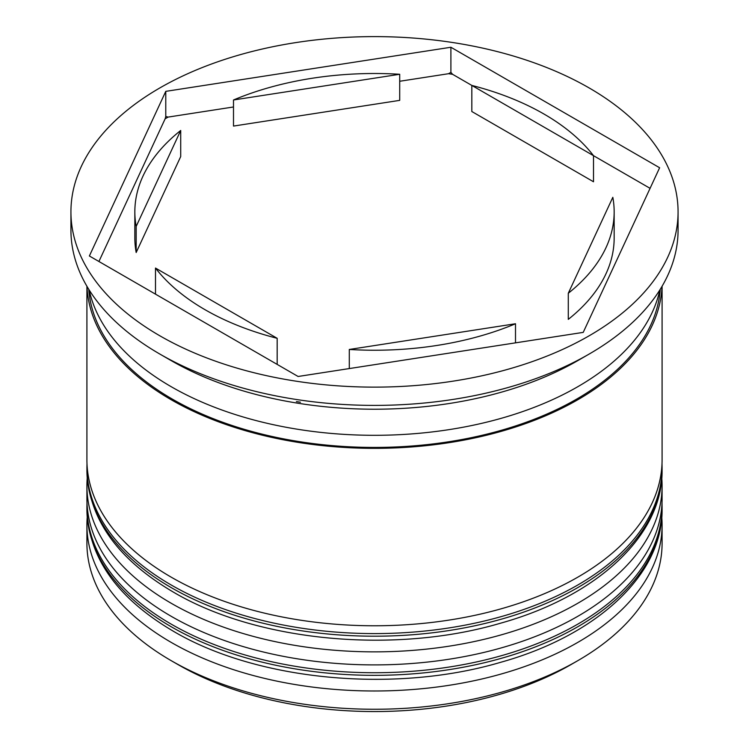 <?xml version="1.0" encoding="UTF-8"?>
<svg xmlns="http://www.w3.org/2000/svg" width="749" height="749" viewBox="0 0 749 749"><rect width="100%" height="100%" fill="white"/><g stroke="black" fill="none" stroke-linecap="round" stroke-linejoin="round"><path stroke-width="1.12" d="M577.863 660.627L571.084 664.541A278.001 160.501 180 0 1 177.925 664.541L171.147 660.627A287.588 166.035 0 0 0 577.863 660.627A287.588 166.035 0 0 0 662.088 543.222L662.088 524.955A287.588 166.035 180 0 1 484.556 678.351A287.588 166.035 180 0 1 171.147 642.361A287.588 166.035 180 0 1 86.912 524.955A287.588 166.035 180 0 1 87.221 517.259M661.779 517.259A287.588 166.035 180 0 1 662.088 524.955M661.779 478.124A287.588 166.035 180 0 1 662.088 485.82A287.588 166.035 180 0 1 484.556 639.215A287.588 166.035 180 0 1 171.147 603.226A287.588 166.035 180 0 1 86.912 485.82A287.588 166.035 180 0 1 87.221 478.124M300.433 402.213L296.389 401.586A293.983 169.723 180 0 0 300.433 402.213M583.855 357.114L580.887 358.827A293.983 169.723 180 0 0 582.376 357.975A293.983 169.723 180 0 0 582.703 357.779M70.93 211.864A303.57 175.266 0 0 0 159.846 335.795A303.57 175.266 0 0 0 490.67 373.788A303.57 175.266 0 0 0 678.07 211.864A303.57 175.266 0 0 0 589.154 87.942A303.57 175.266 0 0 0 258.33 49.949A303.57 175.266 0 0 0 70.93 211.864L70.93 230.13A303.57 175.266 0 0 0 159.846 354.062L171.147 360.587A287.588 166.035 0 0 0 171.147 360.587L171.137 360.578A287.588 166.035 0 0 0 577.863 360.578L582.376 357.975M171.137 360.578L159.846 354.062A303.57 175.266 0 0 0 589.154 354.062A303.57 175.266 0 0 0 678.07 230.13L678.07 211.864M86.912 485.82L86.912 498.862A287.588 166.035 0 0 0 171.147 616.268A287.588 166.035 0 0 0 484.556 652.267A287.588 166.035 0 0 0 662.088 498.862L662.088 485.82M86.912 286.24L86.912 459.727A287.588 166.035 0 0 0 171.147 577.133A287.588 166.035 0 0 0 484.556 613.131A287.588 166.035 0 0 0 662.088 459.727L662.088 286.24M86.996 286.39A287.588 166.035 0 0 0 171.147 399.723A287.588 166.035 0 0 0 481.289 436.48A287.588 166.035 0 0 0 662.004 286.39M89.15 289.919A287.588 166.035 0 0 0 171.147 386.671A287.588 166.035 0 0 0 467.788 426.331A287.588 166.035 0 0 0 659.85 289.919M650.076 188.336L593.508 155.68A239.661 138.368 0 0 0 543.961 114.026A239.661 138.368 0 0 0 471.823 85.423L452.611 74.329A293.983 169.723 180 0 0 448.567 73.702L450.898 72.363L452.611 74.329M471.823 111.517L471.823 85.423L593.508 155.68L593.508 181.764L471.823 111.517M349.287 368.564L349.287 349.465A239.661 138.368 0 0 0 515.499 323.755L515.499 342.855M155.492 294.151L155.492 268.058A239.661 138.368 0 0 0 277.177 338.314L277.177 364.398M180.715 130.466A239.661 138.368 0 0 0 134.839 211.864A239.661 138.368 0 0 0 136.178 226.423L136.178 252.516L180.715 156.55L180.715 130.466L136.178 226.423M134.839 211.864L134.839 237.957A239.661 138.368 0 0 0 136.178 252.516M399.713 74.273A239.661 138.368 0 0 0 233.501 99.982L233.501 126.075L399.713 100.366L399.713 74.273L233.501 99.982M349.287 349.465L515.499 323.755M155.492 268.058L277.177 338.314M177.925 664.541A278.001 160.501 180 0 1 177.916 664.541L171.137 660.627A287.588 166.035 0 0 0 171.147 660.627A287.588 166.035 0 0 1 86.912 543.222L86.912 524.955M298.102 376.485L583.228 332.378L659.626 167.757L450.898 47.253L165.772 91.359L89.374 255.98L298.102 376.485M165.145 118.801L165.772 116.47L168.113 117.087A293.983 169.723 180 0 0 165.145 118.801L98.924 261.485M165.772 116.47L165.772 91.359M448.567 73.702L399.713 81.266M233.501 106.976L168.113 117.087M450.898 72.363L450.898 47.253M568.285 293.271L568.285 319.364A239.661 138.368 0 0 0 614.161 237.957L614.161 211.864A239.661 138.368 0 0 0 612.822 197.315L568.285 293.271A239.661 138.368 0 0 0 614.161 211.864M171.147 626.707A287.588 166.035 0 0 0 484.556 662.696A287.588 166.035 0 0 0 662.088 509.301C662.959 574.726 596.878 635.545 500.463 662.359C394.461 693.686 256.776 680.701 173.131 631.098C117.19 598.095 88.448 557.499 86.912 509.301A287.588 166.035 0 0 0 171.147 626.707M662.088 509.301L662.088 506.689A287.588 166.035 180 0 1 484.556 660.094A287.588 166.035 180 0 1 171.147 624.095A287.588 166.035 180 0 1 86.912 506.689L86.912 509.301M171.147 587.572A287.588 166.035 0 0 0 484.556 623.561A287.588 166.035 0 0 0 662.088 470.166C662.959 535.591 596.878 596.401 500.463 623.224C394.461 654.551 256.776 641.565 173.131 591.963C117.19 558.96 88.448 518.364 86.912 470.166A287.588 166.035 0 0 0 171.147 587.572M662.088 470.166L662.088 467.554A287.588 166.035 180 0 1 484.556 620.958A287.588 166.035 180 0 1 171.147 584.96A287.588 166.035 180 0 1 86.912 467.554L86.912 470.166M660.234 289.32A285.987 165.117 180 0 1 478.311 436.161A285.987 165.117 180 0 1 172.27 399.067A285.987 165.117 180 0 1 88.766 289.32M662.088 506.689L662.013 502.71M86.987 502.71L86.912 506.689M662.088 467.554L662.013 463.575M86.987 463.575L86.912 467.554M583.228 357.479L589.154 354.062"/></g></svg>

